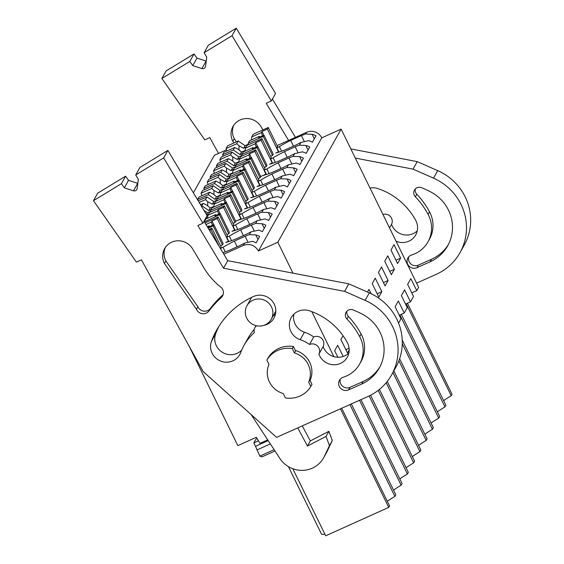 <?xml version="1.0" encoding="UTF-8"?>
<svg xmlns="http://www.w3.org/2000/svg" width="564" height="564" viewBox="0 0 564 564"><rect width="100%" height="100%" fill="white"/><g stroke="black" fill="none" stroke-linecap="round" stroke-linejoin="round"><path stroke-width="0.85" d="M267.71 439.878L259.997 443.353L256.338 437.276L237.853 445.602L189.159 346.211M341.706 408.244L389.562 505.922L388.737 507.389L325.668 535.8L292.822 468.747M388.737 507.389L340.444 408.808M333.874 356.645L311.829 311.645M292.977 273.166L277.826 242.238L258.446 250.966C254.836 245.093 249.789 243.246 243.324 245.425L223.83 254.209M193.381 192.825L214.362 155.326L226.531 149.848M437.389 411.875A27.615 4.131 -26.1 0 1 444.961 406.919L445.884 405.269L401.335 314.324M402.266 343.737L438.7 418.107L439.631 416.451L402.231 340.113M438.7 418.107A27.615 4.131 -26.1 0 0 431.129 423.056M398.896 360.812L432.447 429.289L433.371 427.639L399.629 358.767M432.447 429.289A27.615 4.131 -26.1 0 0 424.868 434.245M392.918 372.564L426.187 440.477L426.828 439.328L427.11 438.82L393.841 370.908M426.187 440.477A27.615 4.131 -26.1 0 0 418.608 445.426M386.171 382.759L419.926 451.658L420.85 450.001L387.256 381.426M419.926 451.658A27.615 4.131 -26.1 0 0 412.354 456.614M378.176 390.394L413.666 462.847L414.596 461.19L379.431 389.407M413.666 462.847A27.615 4.131 -26.1 0 0 406.094 467.796M369.159 395.949L407.412 474.028L408.336 472.371L370.555 395.244M407.412 474.028A27.615 4.131 -26.1 0 0 399.834 478.977M359.536 400.271L401.152 485.209L402.076 483.559L360.967 399.636M401.152 485.209A27.615 4.131 -26.1 0 0 393.573 490.165M349.913 404.578L394.892 496.398L395.815 494.741L351.337 403.944M394.892 496.398A27.615 4.131 -26.1 0 0 387.32 501.347M288.43 466.647L296.586 483.292A23.688 3.539 153.9 0 0 296.643 483.383L321.438 534.002A23.688 3.539 -26.1 0 0 324.857 534.136M407.434 303.213L452.039 394.271L451.221 395.738A27.615 4.131 -26.1 0 0 443.642 400.687M411.798 292.878L416.74 290.65L418.622 287.295L341.128 129.121L277.826 242.238M405.537 304.067L410.479 301.839L413.525 296.403L407.631 284.383L410.853 278.63L416.74 290.65M399.277 315.248L404.226 313.02L407.264 307.591L401.378 295.564L404.592 289.818L410.479 301.839M398.579 323.109L401.004 318.773L395.117 306.753L398.332 301L404.226 313.02M337.864 357.266L334.656 350.716L337.695 345.281L343.187 356.483M388.117 280.477L385.071 285.913L378.465 272.426L381.511 266.991L388.117 280.477L383.442 282.578M381.856 291.659L375.25 278.179L372.212 283.607L378.818 297.094L381.856 291.659L377.182 293.766M371.112 293.696L368.99 289.36L367.481 292.06M343.039 335.735L340.917 339.528L347.523 353.015L349.179 350.047M394.37 269.296L391.331 274.724L384.726 261.238L387.764 255.809L394.37 269.296L389.703 271.397M400.63 258.108L397.592 263.543L390.986 250.056L394.024 244.628L400.63 258.108L395.963 260.216M258.446 250.966L321.748 137.849L341.128 129.121M321.748 137.849A11.4 11.019 -150.8 0 0 306.626 132.3L305.688 133.978L312.111 134.281A11.4 11.019 -150.8 0 1 315.981 135.846L312.4 142.241A11.4 11.019 -150.8 0 0 308.536 140.669L300.943 142.452L299.428 145.16L305.85 145.463L308.064 149.989M256.267 146.992L255.132 143.806L245.453 148.163L246.976 145.441L261.992 138.681L261.097 140.281L272.215 162.968L269.536 164.187A25.831 3.863 -26.1 0 0 279.243 160.888L289.988 156.052A25.838 3.863 -26.1 0 0 294.69 153.634L302.276 151.857A11.4 11.019 -150.8 0 1 306.146 153.422L309.721 147.028A11.4 11.019 -150.8 0 0 305.85 145.463M294.69 153.634L293.167 156.348L299.59 156.644L301.81 161.17M235.59 167.304L235.71 165.576L250.726 158.808L260.025 177.794L260.737 176.518L263.282 175.369A25.831 3.863 -26.1 0 0 272.983 172.076L283.734 167.233A25.838 3.863 -26.1 0 0 288.43 164.822L296.015 163.038A11.4 11.019 -150.8 0 1 299.886 164.603L303.46 158.216A11.4 11.019 -150.8 0 0 299.59 156.644M288.43 164.822L286.914 167.529L293.336 167.832L295.55 172.358M243.747 169.362L242.612 166.176L232.939 170.532L234.462 167.811L249.471 161.05L248.576 162.643L259.694 185.337L257.022 186.557A25.831 3.863 -26.1 0 0 266.73 183.258L277.474 178.414A25.838 3.863 -26.1 0 0 282.169 176.003L289.755 174.22A11.4 11.019 -150.8 0 1 293.625 175.792L297.207 169.397A11.4 11.019 -150.8 0 0 293.336 167.832M282.169 176.003L280.653 178.718L287.076 179.014L289.29 183.54M237.493 180.543L236.351 177.357L226.679 181.714L228.201 178.992L243.211 172.232L242.316 173.832L253.433 196.526L250.761 197.738A25.831 3.863 -26.1 0 0 260.469 194.439L271.213 189.603A25.838 3.863 -26.1 0 0 275.909 187.192L283.502 185.408A11.4 11.019 -150.8 0 1 287.365 186.973L290.946 180.586A11.4 11.019 -150.8 0 0 287.076 179.014M275.909 187.192L274.393 189.899L280.816 190.202L283.029 194.721M231.233 191.732L230.098 188.538L220.418 192.902L221.941 190.181L236.958 183.42L236.062 185.013L247.18 207.707L244.501 208.92A25.831 3.863 -26.1 0 0 254.209 205.627L264.953 200.784A25.838 3.863 -26.1 0 0 269.655 198.373L277.241 196.589A11.4 11.019 -150.8 0 1 281.112 198.161L284.686 191.767A11.4 11.019 -150.8 0 0 280.816 190.202M269.655 198.373L268.133 201.087L274.555 201.383L276.776 205.909M210.555 212.036L210.675 210.309L225.692 203.548L234.991 222.533L235.703 221.25L238.241 220.108A25.831 3.863 -26.1 0 0 247.948 216.809L258.7 211.972A25.838 3.863 -26.1 0 0 263.395 209.561L270.981 207.778A11.4 11.019 -150.8 0 1 274.851 209.343L278.426 202.948A11.4 11.019 -150.8 0 0 274.555 201.383M263.395 209.561L261.879 212.268L268.302 212.572L270.516 217.091M218.712 214.101L217.577 210.908L207.904 215.265L209.427 212.55L224.437 205.782L223.541 207.383L234.659 230.077L231.987 231.289A25.831 3.863 -26.1 0 0 241.695 227.997L252.439 223.154A25.838 3.863 -26.1 0 0 257.135 220.743L264.72 218.959A11.4 11.019 -150.8 0 1 268.591 220.524L272.172 214.137A11.4 11.019 -150.8 0 0 268.302 212.572M257.135 220.743L255.619 223.45L262.041 223.753L264.255 228.279M204.993 222.907L218.176 216.971L217.281 218.564L228.399 241.258L225.727 242.478A25.831 3.863 -26.1 0 0 235.435 239.178L246.179 234.335A25.838 3.863 -26.1 0 0 250.874 231.924L258.467 230.147A11.4 11.019 -150.8 0 1 262.331 231.712L265.912 225.318A11.4 11.019 -150.8 0 0 262.041 223.753M250.874 231.924L249.358 234.638L255.781 234.934A11.4 11.019 -150.8 0 1 259.651 236.506L256.077 242.894A11.4 11.019 -150.8 0 0 252.207 241.329L244.621 243.112L243.324 245.425M262.528 135.811L261.386 132.618L251.713 136.974L253.236 134.26L268.245 127.492L267.35 129.093L278.468 151.786L275.796 152.999A25.831 3.863 -26.1 0 0 285.504 149.707L296.248 144.863A25.838 3.863 -26.1 0 0 300.943 142.452M248.104 144.934L248.231 143.207L263.24 136.446L263.959 135.163L273.258 154.148L272.539 155.424L270.614 156.291M305.688 133.978A25.838 3.863 -26.1 0 0 301.437 135.6L290.686 140.436A25.831 3.863 -26.1 0 0 279.37 146.612L276.832 147.754L277.544 146.478L268.245 127.492M277.114 145.597L306.626 132.3M222.9 252.672A25.831 3.863 -26.1 0 0 229.174 250.367L239.919 245.523A25.838 3.863 -26.1 0 0 244.621 243.112M249.358 234.638A25.838 3.863 -26.1 0 0 245.107 236.253L234.363 241.096A25.831 3.863 -26.1 0 0 223.048 247.272L220.503 248.414L221.215 247.138L211.923 228.152L208.955 229.492M208.165 228.173L213.171 225.917L213.89 224.641L223.182 243.62L222.47 244.896L220.545 245.763M255.619 223.45A25.838 3.863 -26.1 0 0 251.368 225.071L240.617 229.915A25.831 3.863 -26.1 0 0 229.301 236.083L226.763 237.232L227.475 235.949L218.176 216.971M204.387 221.899L219.431 214.736L220.143 213.453L229.442 232.438L228.73 233.715L226.806 234.582M261.879 212.268A25.838 3.863 -26.1 0 0 257.621 213.89L246.877 218.726A25.831 3.863 -26.1 0 0 235.562 224.902L233.024 226.044L233.736 224.768L224.437 205.782M234.991 222.533L233.066 223.393M268.133 201.087A25.838 3.863 -26.1 0 0 263.882 202.702L253.137 207.545A25.831 3.863 -26.1 0 0 241.822 213.714L239.277 214.863L239.996 213.58L230.697 194.601L215.681 201.362L214.165 204.083L223.837 199.726L224.973 202.913M216.816 200.854L216.936 199.127L231.945 192.366L232.664 191.083L241.963 210.069L241.244 211.345L239.326 212.212M274.393 189.899A25.838 3.863 -26.1 0 0 270.142 191.52L259.398 196.357A25.831 3.863 -26.1 0 0 248.082 202.532L245.537 203.674L246.256 202.398L236.958 183.42M223.069 189.673L223.196 187.939L238.205 181.178L238.924 179.902L248.223 198.881L247.504 200.164L245.58 201.031M280.653 178.718A25.838 3.863 -26.1 0 0 276.402 180.332L265.651 185.175A25.831 3.863 -26.1 0 0 254.336 191.344L251.798 192.493L252.51 191.217L243.211 172.232M229.329 178.485L229.456 176.758L244.466 169.997L245.178 168.721L254.477 187.699L253.765 188.975L251.84 189.842M286.914 167.529A25.838 3.863 -26.1 0 0 282.663 169.151L271.911 173.994A25.831 3.863 -26.1 0 0 260.596 180.163L258.058 181.305L258.77 180.029L249.471 161.05M260.025 177.794L258.101 178.661M293.167 156.348A25.838 3.863 -26.1 0 0 288.916 157.962L278.172 162.806A25.831 3.863 -26.1 0 0 266.857 168.981L264.312 170.124L265.031 168.847L255.732 149.862L240.722 156.623L239.199 159.344L248.872 154.987L250.007 158.181M241.85 156.115L241.97 154.388L256.98 147.627L257.699 146.351L266.998 165.33L266.278 166.606L264.361 167.473M299.428 145.16A25.838 3.863 -26.1 0 0 295.176 146.781L284.432 151.624A25.831 3.863 -26.1 0 0 273.117 157.793L270.572 158.942L271.291 157.659L261.992 138.681M246.687 318.096A13.896 13.43 -150.8 0 0 258.791 326.041A13.896 13.43 -150.8 0 0 271.206 319.302A13.896 13.43 -150.8 0 0 271.467 306.936A13.896 13.43 -150.8 0 0 259.369 298.99A13.896 13.43 -150.8 0 0 246.954 305.73A13.896 13.43 -150.8 0 0 246.687 318.096M295.571 350.886L294.408 352.965L292.265 348.594L293.428 346.515L295.571 350.886M308.684 382.103L310.82 386.474L311.984 384.394L309.84 380.023L308.684 382.103A21.735 21.002 -150.8 0 0 308.212 364.527A21.735 21.002 -150.8 0 0 294.408 352.965M292.265 348.594A25.655 24.788 29.2 0 0 266.85 360.043L268.993 364.407A21.735 21.002 -150.8 0 0 283.269 393.552L285.405 397.916A25.655 24.788 29.2 0 0 310.82 386.474M268.189 440.604L255.52 446.314L253.849 442.895L255.993 439.06L257.113 438.559M253.849 442.895L258.467 440.815M257.995 239.46L255.781 234.934M247.843 241.843L245.107 236.253M220.503 248.414L221.208 249.852M223.048 247.272L225.29 251.854M237.141 246.771L234.363 241.096M266.85 360.043L268.013 357.964A25.655 24.788 29.2 0 1 293.428 346.515M274.999 451.01L261.985 456.868L259.835 456.121L274.132 449.677M255.52 446.314L259.835 456.121M256.839 450.001L270.353 443.91M451.221 395.738L406.172 303.777M314.324 138.8L312.111 134.281M304.172 141.183L301.437 135.6M276.832 147.754L278.961 152.097M279.37 146.612L281.619 151.194M293.47 146.118L290.686 140.436M444.961 406.919L399.911 314.966M254.103 230.655L251.368 225.071M240.617 229.915L243.401 235.59M231.55 240.666L229.301 236.083M226.763 237.232L228.892 241.575M349.088 348.249L345.894 349.687M260.364 219.474L257.621 213.89M246.877 218.726L249.662 224.409M237.804 229.485L235.562 224.902M233.024 226.044L235.146 230.387M266.617 208.285L263.882 202.702M253.137 207.545L255.915 213.22M244.064 218.296L241.822 213.714M239.277 214.863L241.406 219.206M272.877 197.104L270.142 191.52M259.398 196.357L262.175 202.039M250.324 207.115L248.082 202.532M245.537 203.674L247.666 208.017M279.138 185.916L276.402 180.332M265.651 185.175L268.436 190.851M256.585 195.927L254.336 191.344M251.798 192.493L253.927 196.836M285.398 174.734L282.663 169.151M271.911 173.994L274.696 179.669M262.838 184.745L260.596 180.163M258.058 181.305L260.18 185.655M291.651 163.553L288.916 157.962M278.172 162.806L280.957 168.488M269.099 173.564L266.857 168.981M264.312 170.124L266.441 174.466M297.912 152.365L295.176 146.781M284.432 151.624L287.21 157.3M275.359 162.376L273.117 157.793M270.572 158.942L272.701 163.285M209.519 230.429L211.028 229.752L211.923 228.152M211.028 229.752L219.403 246.849M213.89 224.641L208.546 227.045L209.216 225.854L207.291 226.721M209.216 225.854L209.667 226.538M217.281 218.564L211.944 220.968L211.317 222.096L212.459 225.283M211.944 220.968L213.77 224.691M211.317 222.096L205.959 224.507M228.399 241.258L228.089 241.822M213.171 225.917L222.47 244.896M220.143 213.453L214.806 215.857L215.469 214.672L205.797 219.029L204.422 221.497M215.469 214.672L215.927 215.356M217.577 210.908L218.205 209.787L220.031 213.509M207.538 218.247L207.904 215.265M223.541 207.383L218.205 209.787M234.659 230.077L234.342 230.641M219.431 214.736L228.73 233.715M225.692 203.548L226.404 202.272L221.067 204.676L221.73 203.491L212.057 207.848L210.675 210.309M221.73 203.491L222.188 204.168M223.837 199.726L224.465 198.606L226.284 202.321M213.798 207.058L214.165 204.083M208.56 214.087A9.377 1.403 -26.1 0 0 206.734 215.011M205.564 218.515A9.377 1.403 -26.1 0 0 207.615 217.641M224.465 198.606L229.802 196.202L230.697 194.601M229.802 196.202L240.92 218.895L235.696 221.243M240.92 218.895L240.602 219.452M235.703 221.25L226.404 202.272M206.48 214.588L207.489 212.776L210.605 211.373M203.893 210.287L207.489 212.776M204.196 220.954L204.901 220.637M232.664 191.083L227.327 193.487L227.99 192.303L218.317 196.66L216.936 199.127M227.99 192.303L228.448 192.987M230.098 188.538L230.725 187.417L232.544 191.14M220.059 195.877L220.418 192.902M199.184 202.469L205.458 199.635L207.707 201.651L207.728 205.916M207.707 201.651L212.297 204.196L213.749 201.595L216.858 200.192M214.821 202.906A9.377 1.403 -26.1 0 0 212.297 204.196M201.383 206.128L203.357 203.4L206.988 205.268L210.203 207.94A9.377 1.403 -26.1 0 0 213.876 206.452M236.062 185.013L230.725 187.417M247.18 207.707L246.863 208.271M205.458 199.635L206.981 196.921L213.749 201.595M201.975 205.867L208.743 210.541L210.203 207.94M208.743 210.541L211.155 209.456M203.357 203.4L200.516 204.683M231.945 192.366L241.244 211.345M206.981 196.921L198.218 200.869M238.924 179.902L233.581 182.306L234.25 181.122L224.571 185.478L223.196 187.939M234.25 181.122L234.702 181.798M236.351 177.357L236.979 176.236L238.805 179.951M226.319 184.689L226.679 181.714M211.719 188.454L213.241 185.732L202.547 190.547L201.031 193.269L211.719 188.454L213.968 190.47L213.989 194.728M213.968 190.47L218.55 193.008L220.009 190.406L223.118 189.011M221.081 191.725A9.377 1.403 -26.1 0 0 218.55 193.008M209.611 192.218L198.923 197.033L197.541 199.494L208.236 194.679L209.611 192.218L213.241 194.087L216.456 196.751A9.377 1.403 -26.1 0 0 220.129 195.271M242.316 173.832L236.979 176.236M253.433 196.526L253.123 197.09M201.031 193.269L201.891 195.694M213.241 185.732L220.009 190.406M208.236 194.679L215.004 199.353L216.456 196.751M215.004 199.353L217.415 198.267M238.205 181.178L247.504 200.164M197.541 199.494L198.197 200.833M245.178 168.721L239.841 171.125L240.504 169.933L230.831 174.29L229.456 176.758M240.504 169.933L240.962 170.617M242.612 166.176L243.239 165.048L245.065 168.77M232.572 173.508L232.939 170.532M217.979 177.272L219.502 174.551L208.807 179.366L207.284 182.087L217.979 177.272L220.228 179.281L220.249 183.547M220.228 179.281L224.81 181.827L226.27 179.225L229.379 177.822M227.341 180.536A9.377 1.403 -26.1 0 0 224.81 181.827M215.871 181.03L205.183 185.845L203.801 188.313L214.489 183.497L215.871 181.03L219.502 182.905L222.717 185.57A9.377 1.403 -26.1 0 0 226.39 184.09M248.576 162.643L243.239 165.048M259.694 185.337L259.384 185.901M207.284 182.087L208.151 184.513M219.502 174.551L226.27 179.225M214.489 183.497L221.257 188.172L222.717 185.57M221.257 188.172L223.675 187.086M244.466 169.997L253.765 188.975M203.801 188.313L204.471 189.68M250.726 158.808L251.438 157.532L246.101 159.936L246.764 158.752L237.091 163.109L235.71 165.576M246.764 158.752L247.222 159.436M248.872 154.987L249.499 153.866L251.318 157.589M238.833 162.326L239.199 159.344M224.232 166.084L225.755 163.363L215.067 168.178L213.544 170.899L224.232 166.084L226.488 168.1L226.502 172.358M226.488 168.1L231.071 170.645L232.523 168.037L235.639 166.641M233.595 169.355A9.377 1.403 -26.1 0 0 231.071 170.645M222.131 169.849L211.437 174.664L210.062 177.124L220.75 172.309L222.131 169.849L225.762 171.717L228.977 174.382A9.377 1.403 -26.1 0 0 232.65 172.901M249.499 153.866L254.836 151.462L255.732 149.862M254.836 151.462L265.954 174.156L260.73 176.504M265.954 174.156L265.637 174.72M260.737 176.518L251.438 157.532M213.544 170.899L214.412 173.324M225.755 163.363L232.523 168.037M220.75 172.309L227.518 176.99L228.977 174.382M227.518 176.99L229.936 175.897M210.062 177.124L210.732 178.499M257.699 146.351L252.362 148.755L253.024 147.564L243.352 151.927L241.97 154.388M253.024 147.564L253.483 148.247M255.132 143.806L255.76 142.685L257.579 146.4M245.093 151.138L245.453 148.163M230.493 154.903L232.016 152.181L221.328 156.996L219.805 159.718L230.493 154.903L232.742 156.912L232.763 161.177M232.742 156.919L237.331 159.457L238.783 156.855L241.893 155.452M239.855 158.167A9.377 1.403 -26.1 0 0 237.331 159.457M228.392 158.66L217.697 163.475L216.322 165.943L227.01 161.128L228.392 158.66L232.023 160.536L235.237 163.2A9.377 1.403 -26.1 0 0 238.91 161.72M261.097 140.281L255.76 142.685M272.215 162.968L271.897 163.532M219.805 159.718L220.665 162.143M232.016 152.181L238.783 156.855M227.01 161.128L233.778 165.802L235.237 163.2M233.778 165.802L236.189 164.716M256.98 147.627L266.278 166.606M216.322 165.943L216.992 167.311M263.959 135.163L258.622 137.567L259.285 136.382L249.605 140.739L248.231 143.207M259.285 136.382L259.736 137.066M261.386 132.618L262.013 131.497L263.839 135.219M251.354 139.957L251.713 136.974M236.753 143.714L238.276 140.993L227.581 145.808L226.065 148.529L236.753 143.714L239.002 145.731L239.023 149.989M239.002 145.731L243.585 148.276L245.044 145.674L248.153 144.271M246.115 146.985A9.377 1.403 -26.1 0 0 243.585 148.276M234.645 147.479L223.957 152.294L222.576 154.762L233.27 149.946L234.645 147.479L238.276 149.347L241.491 152.019A9.377 1.403 -26.1 0 0 245.164 150.532M267.35 129.093L262.013 131.497M278.468 151.786L278.158 152.35M226.065 148.529L226.925 150.955M238.276 140.993L245.044 145.674M233.27 149.946L240.038 154.621L241.491 152.019M240.038 154.621L242.449 153.528M263.24 136.446L272.539 155.424M222.576 154.762L223.252 156.129M125.617 176.165L97.685 193.184L93.483 200.699L121.415 183.674L125.617 176.165L128.543 180.346L137.708 183.3A2.848 2.757 -150.8 0 0 137.813 183.335M167.853 150.426L139.921 167.452L135.72 174.96L163.652 157.934L167.853 150.426L207.143 215.695L202.941 223.203L163.652 157.934M93.483 200.699L136.403 262.105L141.416 259.849L203.167 371.542L276.572 437.375L367.784 396.584A54.158 52.339 -150.8 0 0 391.613 374.884L395.815 367.375A54.158 52.339 -150.8 0 0 369.321 292.871L348.834 283.854L227.729 260.681L204.013 221.278M293.886 314.176A15.679 15.15 -150.8 0 0 304.419 332.189L300.217 339.697A34.207 33.057 -150.8 0 1 309.516 344.484L313.718 336.969A34.207 33.057 -150.8 0 0 304.419 332.189M348.848 353.085A15.679 15.15 -150.8 0 1 323.13 346.557A7.128 6.888 -150.8 0 0 313.718 336.969M254.258 329.362A52.727 50.957 -150.8 0 0 248.188 337.921L243.986 345.429A52.727 50.957 -150.8 0 0 240.588 352.895A15.679 15.15 -150.8 0 1 239.785 354.573A15.679 15.15 -150.8 0 1 219.77 360.685A15.679 15.15 -150.8 0 1 211.458 341.361A84.071 81.251 -150.8 0 1 216.632 330.123A84.071 81.251 -150.8 0 1 253.426 296.523A15.679 15.15 -150.8 0 1 271.474 300.196A15.679 15.15 -150.8 0 1 273.928 318.103A15.679 15.15 -150.8 0 1 264.735 325.195A7.128 6.888 -150.8 0 0 264.558 325.09M273.138 315.854A15.679 15.15 -150.8 0 0 275.465 314.028M218.832 326.422A84.071 81.251 -150.8 0 0 215.659 333.853A15.679 15.15 -150.8 0 0 222.195 352.211A15.679 15.15 -150.8 0 0 241.653 350.181M391.613 374.884A54.158 52.339 -150.8 0 0 365.119 300.379L344.632 291.362L348.834 283.854M344.632 291.362L223.52 268.196L227.729 260.681M223.52 268.196L197.837 225.501L202.941 223.203M137.708 183.3L133.506 190.815A2.848 2.757 -150.8 0 0 137.123 188.609L138.342 179.324L135.72 174.96M133.506 190.815L124.341 187.854L128.543 180.346M124.341 187.854L121.415 183.674M310.045 380.439A22.088 21.347 -150.8 0 0 295.367 350.47M323.13 346.557L318.928 354.065A15.679 15.15 -150.8 0 0 332.358 364.682A15.679 15.15 -150.8 0 0 347.311 357.16A15.679 15.15 -150.8 0 0 347.346 342.686A65.558 63.358 -150.8 0 0 309.594 310.842A15.679 15.15 -150.8 0 0 291.228 317.617A15.679 15.15 -150.8 0 0 300.217 339.697M318.928 354.065A7.128 6.888 -150.8 0 0 309.516 344.484M256.479 325.731A7.128 6.888 -150.8 0 0 254.308 332.605A52.727 50.957 -150.8 0 0 243.986 345.429M361.686 384.049L348.587 389.9A6.987 6.754 -150.8 0 1 339.465 380.277A6.987 6.754 -150.8 0 1 343.3 377.189A29.765 28.764 -150.8 0 0 359.62 364.041A29.765 28.764 -150.8 0 0 359.677 336.56A79.693 77.021 -150.8 0 0 346.959 319.02A5.852 5.654 -150.8 0 1 353.297 309.96A126.442 122.198 -150.8 0 1 361.573 313.774A40.044 38.697 -150.8 0 1 379.311 367.996A40.044 38.697 -150.8 0 1 361.679 384.042L363.11 381.49A40.044 38.697 -150.8 0 0 380.002 366.706M196.455 309.276A7.276 7.036 -150.8 0 0 208.927 310.997A99.638 96.289 -150.8 0 1 221.18 297.665A7.276 7.036 -150.8 0 0 221.737 287.957A74.272 71.776 -150.8 0 1 201.341 263.381L192.606 248.865A16.264 15.714 -150.8 0 0 178.407 240.786A16.264 15.714 -150.8 0 0 164.582 248.689A16.264 15.714 -150.8 0 0 164.434 263.473L196.455 309.276L197.886 306.724A7.276 7.036 -150.8 0 0 210.358 308.438L208.927 310.997M359.62 364.041L361.052 361.489A29.765 28.764 -150.8 0 0 361.108 334.008A79.693 77.021 -150.8 0 0 348.39 316.46L346.959 319.02M346.923 311.152A5.852 5.654 -150.8 0 0 348.39 316.46M363.11 381.49L350.018 387.348A6.987 6.754 -150.8 0 1 340.332 379.079M164.434 263.473L165.865 260.921L197.886 306.724M165.358 247.448A16.264 15.714 -150.8 0 0 165.865 260.921M210.358 308.445A99.638 96.289 -150.8 0 1 222.611 295.113A7.276 7.036 -150.8 0 0 223.147 294.57M251.149 414.582L279.878 458.461A25.655 24.788 -150.8 0 0 323.553 457.905A25.655 24.788 -150.8 0 0 324.279 456.502L329.454 445.63L326.034 436.416L307.472 446.053L297.736 427.914M323.553 457.905L326.415 452.793A25.655 24.788 -150.8 0 0 327.141 451.39L332.316 440.519L328.89 431.305L310.334 440.935L302.255 425.89M329.454 445.63L332.316 440.519M326.034 436.416L328.89 431.305M307.472 446.053L310.334 440.935M194.016 53.932L166.084 70.958L161.882 78.466L189.814 61.448L194.016 53.932L196.942 58.113L206.107 61.074A2.848 2.757 -150.8 0 0 206.212 61.109M236.253 28.2L208.313 45.226L204.112 52.734L232.051 35.708L236.253 28.2L275.542 93.462L271.34 100.97L232.051 35.708M295.451 137.334L272.412 99.052M416.577 283.128L436.183 274.358A54.158 52.339 -150.8 0 0 460.012 252.658L464.214 245.15A54.158 52.339 -150.8 0 0 437.72 170.645L417.233 161.628L350.829 148.924M417.247 230.859A15.679 15.15 -150.8 0 1 391.529 224.324A7.128 6.888 -150.8 0 0 382.928 214.44M460.012 252.658A54.158 52.339 -150.8 0 0 433.519 178.153L413.031 169.137L417.233 161.628M413.031 169.137L355.32 158.096M288.592 140.429L266.236 103.275L271.34 100.97M206.107 61.074L201.905 68.582A2.848 2.757 -150.8 0 0 205.522 66.383L206.741 57.091L204.112 52.734M201.905 68.582L192.74 65.628L196.942 58.113M192.74 65.628L189.814 61.448M218.557 153.436L209.815 137.623L204.802 139.879L161.882 78.466M396.034 241.195A15.679 15.15 -150.8 0 0 415.71 234.927A15.679 15.15 -150.8 0 0 415.738 220.461A65.558 63.358 -150.8 0 0 377.986 188.616A15.679 15.15 -150.8 0 0 369.991 188.031M391.529 224.324L389.527 227.912M430.078 261.823L416.986 267.674A6.987 6.754 -150.8 0 1 407.864 258.051A6.987 6.754 -150.8 0 1 411.699 254.963A29.765 28.764 -150.8 0 0 428.013 241.815A29.765 28.764 -150.8 0 0 428.076 214.334A79.693 77.021 -150.8 0 0 415.358 196.787A5.852 5.654 -150.8 0 1 421.696 187.727A126.442 122.198 -150.8 0 1 429.972 191.548A40.044 38.697 -150.8 0 1 447.71 245.77A40.044 38.697 -150.8 0 1 430.078 261.816L431.509 259.257A40.044 38.697 -150.8 0 0 448.401 244.473M260.998 126.639A16.264 15.714 -150.8 0 0 246.806 118.553A16.264 15.714 -150.8 0 0 232.981 126.463A16.264 15.714 -150.8 0 0 232.833 141.247L234.004 142.925M261.005 126.632L262.958 129.875M428.013 241.815L429.444 239.256A29.765 28.764 -150.8 0 0 429.507 211.782A79.693 77.021 -150.8 0 0 416.789 194.235L415.358 196.787M415.323 188.919A5.852 5.654 -150.8 0 0 416.789 194.235M431.509 259.264L418.417 265.122A6.987 6.754 -150.8 0 1 408.724 256.853M232.833 141.247L234.264 138.695L236.45 141.818M233.757 125.215A16.264 15.714 -150.8 0 0 234.264 138.695M369.321 292.871L365.119 300.379M215.659 333.853L211.458 341.361M361.108 334.008L359.677 336.56M348.587 389.9L350.018 387.348M222.611 295.113L221.18 297.665M327.141 451.39L324.279 456.502M437.72 170.645L433.519 178.153M429.507 211.775L428.076 214.334M416.986 267.674L418.417 265.122M275.796 311.095L271.206 319.302M251.636 297.355L246.954 305.73M310.827 378.458L309.897 380.129M256.035 325.632L254.935 327.599"/></g></svg>
